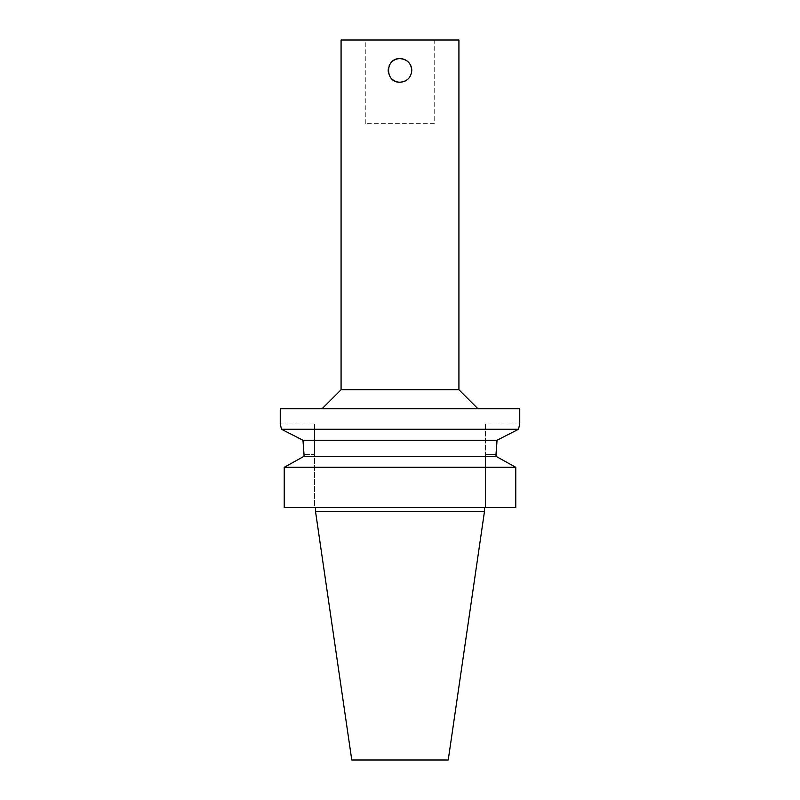 <?xml version="1.0" encoding="UTF-8"?>
<svg xmlns="http://www.w3.org/2000/svg" width="800" height="800" viewBox="0 0 800 800"><rect width="100%" height="100%" fill="white"/><g stroke="black" fill="none" stroke-linecap="round" stroke-linejoin="round"><path stroke-width="0.6" stroke-dasharray="4 3" d="M389.11 65.9A11.78 11.78 0 0 0 388.44 68.14M388.44 72.68A11.78 11.78 0 0 0 391.67 78.74M402.27 81.98A11.78 11.78 0 0 0 404.52 81.3M409.78 76.99A11.78 11.78 0 0 0 411.78 70.41M434.21 123.63L365.79 123.63L434.21 123.63L434.21 40L365.79 40L434.21 40M485.53 423.95L485.53 454.55L485.53 423.95L519.75 423.95L518.5 429.27L497.04 440.25L302.96 440.25L281.5 429.27L280.25 423.95L314.47 423.95L314.47 454.55L314.47 423.95M304.02 454.55L314.47 454.55L314.47 507.58L284.23 507.58L314.47 507.58L314.47 454.55L304.02 454.55L304.02 456.31L284.23 467.29L515.77 467.29L515.77 507.58L284.23 507.58M519.75 408.74L280.25 408.74M518.5 429.27L281.5 429.27M495.98 454.55L485.53 454.55L485.53 507.58L485.53 454.55L495.98 454.55L495.98 456.31L515.77 467.29M400 507.58L484.49 507.58L400 507.58M495.98 456.31L304.02 456.31M400 408.74L477.93 408.74L400 408.74M458.92 389.74L341.08 389.74M458.92 40L341.08 40M484.49 511.38L315.51 511.38M448.23 760L351.77 760M365.79 123.63L365.79 40"/><path stroke-width="1.2" d="M411.78 70.41L411.78 70.41C411.09 77.57 407.16 81.5 400 82.2C384.8 82.93 384.8 57.9 400 58.63C407.16 59.33 411.09 63.25 411.78 70.41A11.78 11.78 0 0 0 389.11 65.9M388.44 68.14A11.78 11.78 0 0 0 388.44 72.68M391.67 78.74A11.78 11.78 0 0 0 402.27 81.98M404.52 81.3A11.78 11.78 0 0 0 409.78 76.99M280.25 423.95L281.5 429.27L302.96 440.25L304.02 454.55L302.96 440.25L497.04 440.25L518.5 429.27L519.75 423.95L519.75 408.74L280.25 408.74L280.25 423.95M304.02 454.55L304.02 456.31L284.23 467.29L284.23 507.58L284.23 467.29L515.77 467.29L495.98 456.31L497.04 440.25L495.98 454.55M281.5 429.27L518.5 429.27M304.02 456.31L495.98 456.31M284.23 507.58L515.77 507.58L515.77 467.29M322.07 408.74L341.08 389.74L458.92 389.74L477.93 408.74M341.08 389.74L341.08 40L458.92 40L458.92 389.74M484.49 511.38L448.23 760L351.77 760L315.51 511.38L484.49 511.38L484.49 507.58M315.51 511.38L315.51 507.58"/></g></svg>
